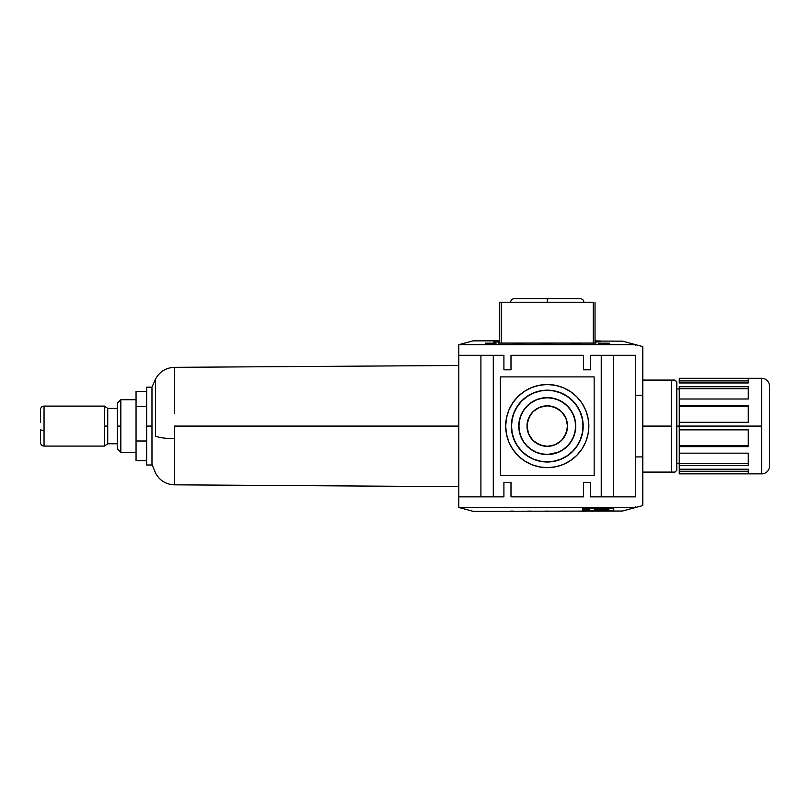 <?xml version="1.0" encoding="UTF-8"?>
<svg xmlns="http://www.w3.org/2000/svg" width="810" height="810" viewBox="0 0 810 810"><rect width="100%" height="100%" fill="white"/><g stroke="black" fill="none" stroke-linecap="round" stroke-linejoin="round"><path stroke-width="1.21" d="M155.5 416.046L155.5 436.124A21.232 4.546 -0 0 0 174.403 438.666L174.403 426.08L458.794 426.08L174.403 426.08L174.403 484.825L174.403 438.666A21.232 4.546 180 0 1 155.5 436.124L155.5 379.343M679.256 422.638L679.256 406.488L748.268 406.488L679.256 406.488L679.256 405.537L748.268 405.537L748.268 422.314L679.256 422.314L679.256 426.08L761.714 426.08L761.714 473.86A7.786 7.786 0 0 0 769.5 466.074A7.786 7.786 0 0 1 761.714 473.86L761.714 378.31A7.786 7.786 0 0 1 769.5 386.097A7.786 7.786 0 0 0 761.714 378.31L761.714 426.08L676.785 426.08L679.256 426.08L679.256 429.857L748.268 429.857L748.268 446.634L679.256 446.634L679.256 453.165L748.268 453.165L748.268 465.446L679.256 465.446L679.256 469.213L748.268 469.213L748.268 473.708L679.256 473.86L679.256 471.248L748.268 471.248L679.256 471.248L679.256 469.213L748.268 469.213L748.268 473.708L679.256 473.708L679.256 463.472L748.268 463.472L679.256 463.472L679.256 453.165L748.268 453.165L748.268 465.446L679.256 465.446L679.256 445.682L748.268 445.682L679.256 445.682L679.256 429.533M583.888 302.221C583.676 300.085 582.491 298.9 580.345 298.688L547.256 298.688L547.256 302.221L547.256 298.688L514.178 298.688C512.031 298.9 510.847 300.085 510.634 302.221M44.044 446.077L44.044 430.363A3.544 0.759 180 0 1 40.5 429.604L40.5 442.543C40.713 444.69 41.897 445.865 44.044 446.077L104.419 446.077L104.419 426.08L104.419 446.077L44.044 446.077L44.044 406.093L44.044 430.363A3.544 0.759 -0 0 1 40.5 429.604L40.5 442.331M151.976 426.08L151.976 465.011L151.976 426.08L146.661 426.08L146.661 465.011L146.661 440.984L136.05 440.994L136.05 460.708L146.661 460.708L136.05 460.708L136.05 440.994L146.661 440.994L146.661 387.16L146.661 426.08L151.976 426.08L151.976 387.909M671.47 380.082L642.806 380.082L671.47 380.082L671.47 426.08L671.47 380.082L675.013 380.082L676.785 381.844L674.77 380.082M674.77 472.088L642.806 472.088L671.47 472.088L671.47 426.08L642.806 426.08L671.47 426.08L671.47 472.088L675.013 472.088L676.785 470.316L676.785 381.844L676.785 470.316L675.013 472.088L672.958 472.088M547.256 384.507A41.583 41.583 0 0 1 588.84 426.08A41.583 41.583 0 0 1 547.256 467.664L555.376 466.864L563.173 464.505L570.361 460.657L576.659 455.483L581.833 449.185L585.681 441.997L588.04 434.2L588.84 426.08L588.04 417.97L585.681 410.174L581.833 402.985L576.659 396.677L570.361 391.513L563.173 387.666L555.376 385.307L547.256 384.507L539.146 385.307L531.35 387.666L524.161 391.513L517.863 396.677L512.689 402.985L508.842 410.174L506.483 417.97L505.683 426.08L506.483 434.2L508.842 441.997L512.689 449.185L517.863 455.483L524.161 460.657L531.35 464.505L539.146 466.864L547.256 467.664A41.583 41.583 0 0 1 505.683 426.08A41.583 41.583 0 0 1 547.256 384.507L541.839 384.861M120.832 452.446L136.05 452.446L120.832 452.446L120.832 426.08L120.832 452.446L117.288 448.912L117.288 426.08L117.288 448.912M120.832 399.725L120.832 426.08L117.288 426.08L120.832 426.08L120.832 399.725L136.05 399.725L120.832 399.725L117.288 403.258L117.288 426.08L117.288 403.258M547.256 390.339A35.741 35.741 0 0 0 511.515 426.08A35.741 35.741 0 0 0 547.256 461.832L547.256 462.004A35.923 35.923 0 0 1 511.343 426.08A35.923 35.923 0 0 1 547.256 390.167L554.232 391.027L560.945 393.063L567.121 396.363L572.538 400.808L576.983 406.225L580.284 412.401L582.319 419.114L583.008 426.08L582.319 433.056L580.284 439.759L576.983 445.945L572.538 451.362L567.121 455.807L560.945 459.108L554.232 461.143L547.256 461.832L540.29 461.143L533.577 459.108L527.401 455.807L521.984 451.362L517.539 445.945L514.239 439.759L512.203 433.056L511.515 426.08L512.203 419.114L514.239 412.401L517.539 406.225L521.984 400.808L527.401 396.363L533.577 393.063L540.29 391.027L547.256 390.167A35.923 35.923 0 0 1 583.18 426.08A35.923 35.923 0 0 1 547.256 462.004L547.256 461.832A35.741 35.741 0 0 0 583.008 426.08A35.741 35.741 0 0 0 547.256 390.339M107.74 443.779L117.288 443.779L107.74 443.779L107.74 426.08L107.74 443.779L104.419 446.077M107.74 408.392L107.74 426.08L104.419 426.08L104.419 406.093L44.044 406.093L104.419 406.093L104.419 426.08L107.74 426.08L107.74 408.392L117.288 408.392L107.74 408.392L104.419 406.093M547.256 397.599L547.256 397.771A28.309 28.309 0 0 1 575.576 426.08A28.309 28.309 0 0 1 547.256 454.4L547.256 454.572A28.482 28.482 0 0 0 575.748 426.08A28.482 28.482 0 0 0 547.256 397.599A28.482 28.482 0 0 0 518.775 426.08A28.482 28.482 0 0 0 547.256 454.572L558.1 452.243L562.99 449.621L567.284 446.108L570.797 441.815L573.419 436.914L575.029 431.608L575.576 426.08L575.029 420.562L573.419 415.246L570.797 410.356L567.284 406.063L562.99 402.55L558.1 399.927L552.784 398.317L547.256 397.771L541.738 398.317L536.422 399.927L531.532 402.55L527.239 406.063L523.726 410.356L521.103 415.246L519.494 420.562L518.947 426.08L519.494 431.608L521.103 436.914L523.726 441.815L527.239 446.108L531.532 449.621L536.422 452.243L541.738 453.853L547.256 454.4A28.309 28.309 0 0 1 518.947 426.08A28.309 28.309 0 0 1 547.256 397.771L541.708 398.145L536.362 399.765L531.441 402.398L527.118 405.942L523.574 410.255L520.941 415.186L519.321 420.532L518.775 426.08L519.321 431.639L520.941 436.985L523.574 441.906L527.118 446.229L531.441 449.773L536.362 452.395L541.708 454.025L547.256 454.572L552.815 454.025L558.161 452.395L563.082 449.773L567.405 446.229L570.949 441.906L573.581 436.985L575.201 431.639L575.748 426.08L575.201 420.532L573.581 415.186L570.949 410.255L567.405 405.942L563.082 402.398L558.161 399.765L552.815 398.145L547.256 397.599M547.256 446.34A20.25 20.25 0 0 1 527.006 426.08A20.25 20.25 0 0 1 547.256 405.83A20.25 20.25 0 0 1 567.516 426.08A20.25 20.25 0 0 1 547.256 446.34L539.511 444.791L532.939 440.407L528.555 433.836L527.006 426.08L528.555 418.335L532.939 411.763L539.511 407.379L547.256 405.83L555.012 407.379L561.583 411.763L565.967 418.335L567.516 426.08L565.967 433.836L561.583 440.407L555.012 444.791L547.256 446.34M602.113 341.091L595.917 340.858L595.917 341.567L600.787 341.567L595.917 342.033L595.917 343.086L498.606 343.086L498.606 342.033L493.735 342.033L498.606 341.567L498.606 340.858L473.101 340.858L458.794 344.695L635.728 344.695L622.485 341.142L602.113 341.091L622.485 341.142L635.728 344.695L635.728 345.394L635.728 344.695L458.794 344.695L458.794 355.307L458.794 344.695L470.661 341.516M495.953 344.28L485.332 344.28L485.332 343.177L495.953 343.177L495.953 344.28L485.332 344.28L485.332 343.177L495.953 343.177L495.953 344.28M580.881 344.28L570.26 344.28L570.26 343.177L580.881 343.177L580.881 344.28L570.26 344.28L570.26 343.177L580.881 343.177L580.881 344.28M609.191 344.28L598.57 344.28L598.57 343.177L609.191 343.177L609.191 344.28L598.57 344.28L598.57 343.177L609.191 343.177L609.191 344.28M524.262 344.28L513.641 344.28L513.641 343.177L524.262 343.177L524.262 344.28L513.641 344.28L513.641 343.177L524.262 343.177L524.262 344.28M552.572 344.28L541.951 344.28L541.951 343.177L552.572 343.177L552.572 344.28L541.951 344.28L541.951 343.177L552.572 343.177L552.572 344.28M583.119 510.725L613.372 510.725L613.372 508.417L583.119 508.417L583.119 510.725L583.119 508.417L613.372 508.376L613.372 510.725L583.119 510.725M585.812 509.277L589.386 509.146L584.263 508.964M584.263 510.077L589.386 509.794L584.263 509.794M606.255 510.361L606.639 509.834L594.418 509.834L601.192 509.652L601.192 509.004L594.408 508.771L608.917 508.771L603.085 509.004L603.085 509.662L608.907 509.662L608.178 510.432L594.398 510.401L606.255 510.361M584.263 510.401L589.386 510.158L584.263 510.158M584.263 509.5L589.386 509.45L584.263 509.45M584.263 508.579L589.386 508.508L584.263 508.508M467.562 509.824L458.794 507.475L473.101 511.312L622.485 511.029L635.728 507.475L458.794 507.475L458.794 496.864L480.907 496.864L480.907 355.307L493.29 355.307L493.29 496.864L503.911 496.864L503.911 482.355L510.988 482.355L503.911 482.355L510.988 482.355L510.988 496.864L510.988 482.355M602.63 511.039L622.485 511.029L635.728 507.475L635.728 506.766L636.285 507.323L635.728 506.766L635.728 507.475L458.794 507.475L473.101 511.312M582.744 508.376L613.757 508.376L613.757 510.735L582.744 510.735L582.744 508.376L613.757 508.376L613.757 510.735L582.744 510.735L582.744 508.376M549.028 511.211L545.495 511.211M584.415 511.211L580.881 511.211M566.727 511.211L563.183 511.211M531.34 511.211L527.796 511.211M513.641 511.211L510.108 511.211M40.5 409.637L40.5 422.557M547.256 298.688L580.345 298.688L547.256 298.688M769.5 466.074L769.5 386.097L769.5 466.074M551.215 406.225L558.515 409.242M567.121 430.039L564.104 437.339M543.308 445.945L536.007 442.918M527.401 422.132L530.418 414.831M761.714 378.31L679.256 378.31L748.268 378.462L748.268 382.958L679.256 382.958L679.256 380.923L748.268 380.923L679.256 380.923L679.256 378.462L748.268 378.462L748.268 382.33M679.256 386.724L748.268 386.724L748.268 399.006L679.256 399.006L679.256 405.537L748.268 405.537L748.268 422.314L679.256 422.314L679.256 386.724L748.268 386.724L748.268 399.006L679.256 399.006L679.256 386.724M748.268 388.699L679.256 388.699L748.268 388.699M679.256 429.857L748.268 429.857L748.268 446.634L679.256 446.634L679.256 422.314M748.268 469.841L748.268 469.213M679.256 378.462L679.256 382.958L748.268 382.958M593.264 302.221L593.264 343.086L593.264 302.221L499.486 302.221L499.486 343.086L499.486 302.221L593.264 302.221M595.036 343.086L595.036 302.221L595.036 343.086M501.258 343.086L501.258 302.221L501.258 343.086M547.256 462.004L540.25 461.315L533.517 459.27L527.31 455.949L521.863 451.484L517.398 446.037L514.077 439.83L512.031 433.097L511.343 426.08L512.031 419.074L514.077 412.341L517.398 406.124L521.863 400.687L527.31 396.222L533.517 392.901L540.25 390.855L547.256 390.167L554.273 390.855L561.006 392.901L567.213 396.222L572.66 400.687L577.125 406.124L580.446 412.341L582.491 419.074L583.18 426.08L582.491 433.097L580.446 439.83L577.125 446.037L572.66 451.484L567.213 455.949L561.006 459.27L554.273 461.315L547.256 462.004M136.05 391.463L136.05 440.994L136.05 406.377L146.661 406.377L136.05 406.377L136.05 391.463L146.661 391.463L136.05 391.463M547.256 467.664L552.683 467.309M545.495 511.12L549.028 511.12M580.881 511.12L584.415 511.12M563.183 511.12L566.727 511.12M527.796 511.12L531.34 511.12M510.108 511.12L513.641 511.12M595.917 340.959L595.917 341.567L600.787 341.567L595.917 342.033L595.917 343.086L498.606 343.086L498.606 342.033L493.735 342.033L498.606 341.567L498.606 340.959M636.285 344.837L635.728 345.394L636.285 344.837L642.806 346.589L642.806 395.229L642.806 346.589L636.285 344.837M613.615 355.307L635.728 355.307L635.728 496.864L635.728 355.307L613.615 355.307L613.615 496.864L635.728 496.864L601.233 496.864L601.233 355.307L613.615 355.307L613.615 496.864L601.344 496.864M583.534 496.864L510.988 496.864L583.534 496.864L583.534 482.355L583.534 496.864M583.534 355.307L583.534 369.816L590.611 369.816L583.534 369.816L583.534 355.307L510.988 355.307L583.534 355.307M510.988 369.816L510.988 355.307L510.988 369.816L503.911 369.816L510.988 369.816L503.911 369.816L503.911 355.307L493.29 355.307L493.29 496.864L480.907 496.864L480.907 355.307L493.179 355.307M594.155 475.278L500.367 475.278L500.367 376.893L594.155 376.893L594.155 475.278L500.367 475.278L500.367 376.893L594.155 376.893L594.155 475.278M601.233 496.864L590.611 496.864L601.233 496.864L601.233 355.307L613.494 355.307M583.534 482.355L590.611 482.355L583.534 482.355L590.611 482.355L590.611 496.864L590.611 482.355M642.806 505.582L636.285 507.323L642.806 505.582L642.806 395.229L635.728 395.229L642.806 395.229L642.806 505.582M635.728 456.931L642.806 456.931L635.728 456.931M590.611 369.816L590.611 355.307L601.233 355.307L590.611 355.307L590.611 369.816L583.534 369.816M503.911 369.816L503.911 355.307L493.29 355.307M481.029 496.864L503.911 496.864L503.911 482.355M480.907 496.864L458.794 496.864L458.794 355.307L480.907 355.307L458.794 355.307L458.794 507.475M155.5 400.069L155.5 403.674M458.794 486.668L174.403 484.825C165.868 484.441 159.56 480.492 155.5 472.979L155.5 472.827M155.5 472.979L151.976 464.251M151.976 418.486L151.976 393.721L151.976 418.486M151.976 390.116L151.976 393.721M458.794 365.492L174.403 367.335L174.403 413.505M606.396 510.341L602.022 510.341M601.87 510.29L599.451 510.29M594.398 510.533L599.289 510.513L594.398 510.401M599.289 510.341L607.611 510.472L607.611 509.662L607.611 510.472L608.563 510.381L608.907 509.662L603.085 509.662L603.085 508.771L603.085 509.662L603.085 508.771L608.917 509.004M608.917 508.771L594.408 508.771L601.192 508.771L601.192 509.652L594.418 509.834L606.639 509.834M587.979 510.675L587.118 510.573L587.979 510.634M584.263 509.844L588.283 509.844L584.263 510.037M588.84 509.176L586.359 509.044L588.84 509.176M584.263 509.034L585.812 509.085M151.976 465.011L146.661 465.011M679.256 463.239L676.785 463.239M679.256 473.86L761.714 473.86M44.044 406.093C41.897 406.306 40.713 407.481 40.5 409.627M679.256 388.932L676.785 388.932M174.403 367.335C165.868 367.72 159.56 371.679 155.5 379.191L151.976 387.16L146.661 387.16"/></g></svg>
